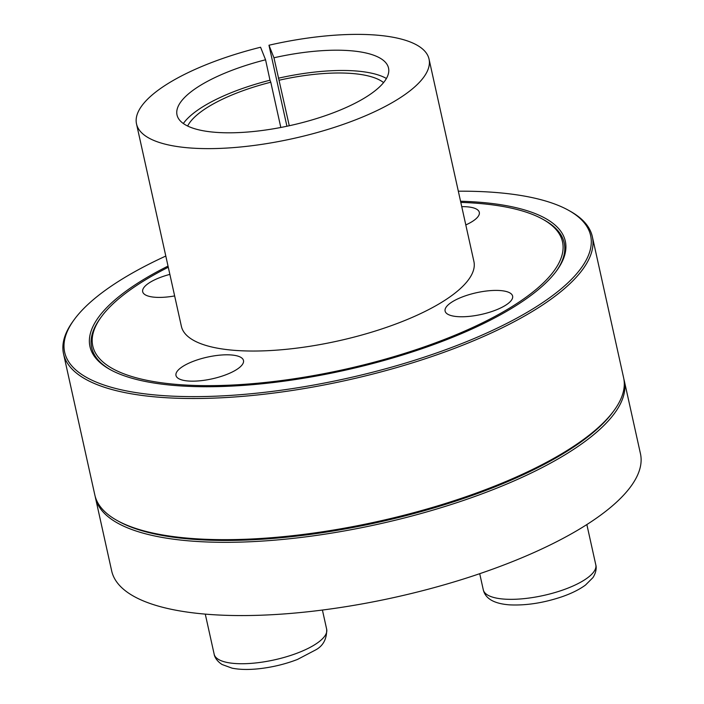 <?xml version="1.0" encoding="UTF-8"?>
<svg xmlns="http://www.w3.org/2000/svg" width="704" height="704" viewBox="0 0 704 704"><rect width="100%" height="100%" fill="white"/><g stroke="black" fill="none" stroke-linecap="round" stroke-linejoin="round"><path stroke-width="1.06" d="M183.33 123.517A110.317 35.473 167.5 0 1 269.993 80.221L265.566 59.787A108.328 34.839 167.5 0 0 176.836 113.925A108.328 34.839 167.5 0 0 290.312 125.514A108.328 34.839 167.5 0 0 388.256 67.056A108.328 34.839 167.5 0 0 273.962 57.781L289.274 125.743M279.18 80.212A103.717 33.352 167.5 0 1 383.583 82.597M187.642 126.034A103.717 33.352 167.5 0 1 270.785 82.218L280.817 127.477M278.388 78.214A110.317 35.473 167.5 0 1 386.426 78.487M273.962 57.781L268.972 45.232A149.811 48.18 167.5 0 1 429.035 59.074A149.811 48.18 167.5 0 1 293.198 138.538A149.811 48.18 167.5 0 1 136.514 123.93A149.811 48.18 167.5 0 1 260.577 47.238L265.566 59.787M270.785 82.218L269.993 80.221M460.803 202.391A240.557 77.361 167.5 0 1 542.854 219.287L544.438 220.167A242 77.827 167.5 0 1 556.406 271.049M110.66 369.873A242 77.827 167.5 0 1 99.994 318.701L101.059 317.231A240.557 77.361 167.5 0 1 168.282 267.238M542.854 219.287A240.557 77.361 167.5 0 1 344.388 369.442A240.557 77.361 167.5 0 1 101.059 317.231M460.548 201.238A243.443 78.285 167.5 0 1 556.943 270.31A243.443 78.285 167.5 0 1 181.122 385.959A243.443 78.285 167.5 0 1 109.859 369.424A243.443 78.285 167.5 0 1 168.027 266.086M268.972 45.232L286.933 126.245M461.745 206.659A34.575 11.114 167.5 0 1 479.31 212.353A34.575 11.114 167.5 0 1 465.802 224.928M458.322 191.198A269.368 86.627 167.5 0 1 568.63 210.346L570.214 211.235A270.811 87.094 167.5 0 1 592.328 236.632L623.621 377.784A270.811 87.094 167.5 0 1 614.31 410.142L613.246 411.611A269.368 86.627 167.5 0 1 378.277 522.298A269.368 86.627 167.5 0 1 118.545 521.286L116.961 520.406A270.811 87.094 167.5 0 1 94.838 495.009L63.545 353.857A270.811 87.094 167.5 0 1 72.864 321.49L73.92 320.021A269.368 86.627 167.5 0 1 165.801 256.045M623.885 379.122A270.811 87.094 167.5 0 1 624.219 380.442A270.811 87.094 167.5 0 1 378.673 524.084A270.811 87.094 167.5 0 1 95.436 497.675A270.811 87.094 167.5 0 1 95.172 496.338M452.17 301.884A34.575 11.114 167.5 0 1 488.708 290.77A34.575 11.114 167.5 0 1 512.609 296.102A34.575 11.114 167.5 0 1 481.263 314.442A34.575 11.114 167.5 0 1 445.104 311.071A34.575 11.114 167.5 0 1 452.17 301.884M624.219 380.442L640.455 453.684A270.811 87.094 167.5 0 1 394.909 597.326A270.811 87.094 167.5 0 1 111.672 570.909L95.436 497.675M614.31 410.142A270.811 87.094 167.5 0 1 196.24 538.798A270.811 87.094 167.5 0 1 116.961 520.406M174.645 295.926A34.575 11.114 167.5 0 1 142.683 291.711A34.575 11.114 167.5 0 1 169.866 274.384M230.542 354.913A34.575 11.114 167.5 0 1 243.487 360.51A34.575 11.114 167.5 0 1 212.142 378.84A34.575 11.114 167.5 0 1 175.982 375.47A34.575 11.114 167.5 0 1 193.811 361.117A34.575 11.114 167.5 0 1 230.542 354.913M429.035 59.074L473.906 261.483A149.811 48.18 167.5 0 1 338.07 340.947A149.811 48.18 167.5 0 1 181.386 326.339L136.514 123.93M568.63 210.346A269.368 86.627 167.5 0 1 489.94 331.566A269.368 86.627 167.5 0 1 165.519 395.771A269.368 86.627 167.5 0 1 73.92 320.021M592.328 236.632A270.811 87.094 167.5 0 1 452.646 349.096A270.811 87.094 167.5 0 1 164.947 397.646A270.811 87.094 167.5 0 1 63.545 353.857M214.174 654.245A57.622 18.533 -12.5 0 0 274.437 659.859A57.622 18.533 -12.5 0 0 326.682 629.297C326.841 638.862 323.268 645.674 315.973 649.748L297.519 659.428C285.111 664.206 272.087 667.33 258.43 668.8C248.292 669.847 239.51 669.636 232.074 668.158L222.103 664.523C215.442 660.238 214.245 655.213 214.174 654.245L205.278 614.117M504.874 599.157A57.622 18.533 -12.5 0 0 566.086 588.834A57.622 18.533 -12.5 0 0 595.804 564.898C596.147 565.814 597.194 570.865 592.97 577.57L585.464 585.077C579.348 589.556 571.481 593.463 561.854 596.798C543.576 602.923 526.24 605.616 509.828 604.877C494.252 603.768 485.408 598.752 483.296 589.846A57.622 18.533 -12.5 0 0 504.874 599.157M322.414 610.042L326.682 629.297M479.714 573.69L483.296 589.846M586.854 524.55L595.804 564.898"/></g></svg>
